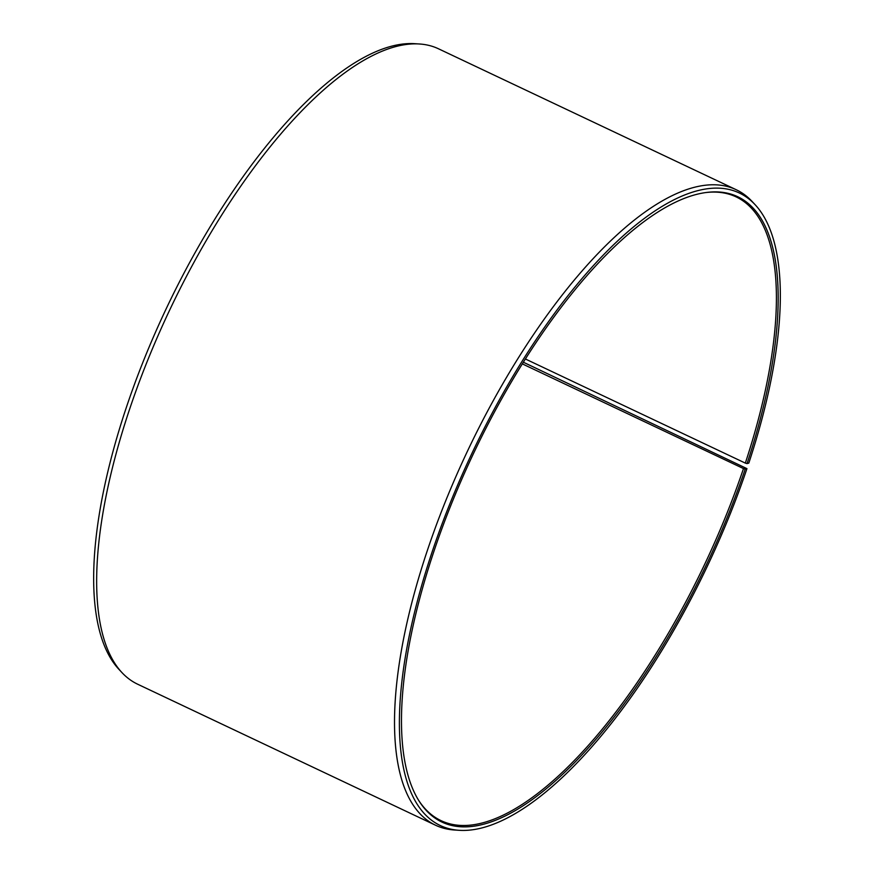 <?xml version="1.0" encoding="UTF-8"?>
<svg xmlns="http://www.w3.org/2000/svg" width="874" height="874" viewBox="0 0 874 874"><rect width="100%" height="100%" fill="white"/><g stroke="black" fill="none" stroke-linecap="round" stroke-linejoin="round"><path stroke-width="1.31" d="M418.395 799.961A345.012 128.686 115.3 0 0 440.922 820.577A345.012 128.686 115.3 0 0 743.49 468.573L522.39 363.912M523.417 362.251L746.953 468.639A349.808 130.477 115.3 0 1 459.047 830.3A349.808 130.477 115.3 0 1 430.893 555.635A349.808 130.477 115.3 0 1 755.169 204.756A349.808 130.477 115.3 0 1 748.81 463.089L747.041 463.602A345.907 129.024 115.3 0 0 706.749 192.433A345.907 129.024 115.3 0 0 432.663 555.121A345.907 129.024 115.3 0 0 418.832 800.66A345.907 129.024 115.3 0 0 574.01 763.155A345.907 129.024 115.3 0 0 745.205 469.087L743.49 468.573M755.169 204.756L752.044 201.402A351.523 131.111 115.3 0 0 736.323 189.778A351.523 131.111 115.3 0 0 426.184 553.996A351.523 131.111 115.3 0 0 435.525 825.22A351.523 131.111 115.3 0 0 454.48 830.005L459.047 830.3M736.323 189.778L438.475 48.78A351.523 131.111 115.3 0 0 419.52 43.995A351.523 131.111 115.3 0 0 128.336 412.998A351.523 131.111 115.3 0 0 121.956 672.598A351.523 131.111 115.3 0 0 137.677 684.222L435.525 825.22M419.52 43.995L414.953 43.7A349.808 130.477 115.3 0 0 125.19 410.911A349.808 130.477 115.3 0 0 118.831 669.244L121.956 672.598M746.953 468.639L745.205 469.087M747.041 463.602L745.325 463.1A345.012 128.686 115.3 0 0 736.159 196.901A345.012 128.686 115.3 0 0 705.941 192.542M745.325 463.1L525.46 359.017"/></g></svg>
